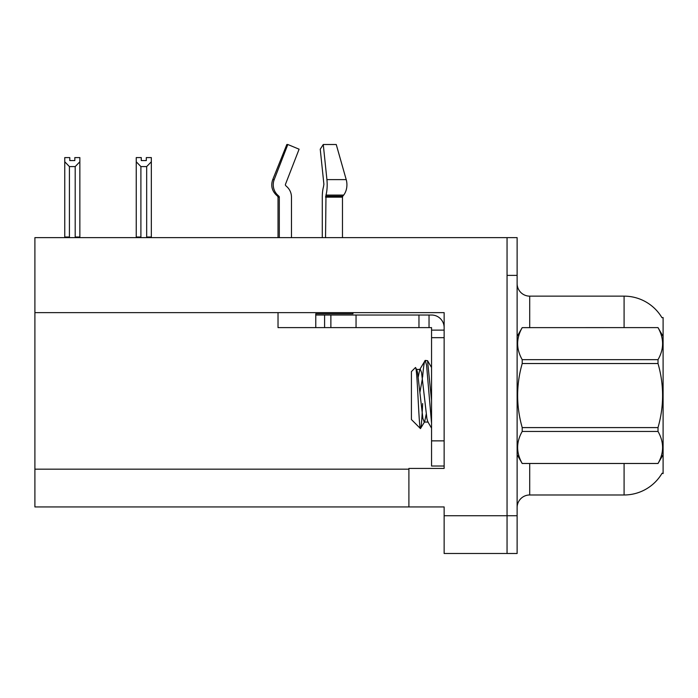 <?xml version="1.0" encoding="UTF-8"?>
<svg xmlns="http://www.w3.org/2000/svg" width="698" height="698" viewBox="0 0 698 698"><rect width="100%" height="100%" fill="white"/><g stroke="black" fill="none" stroke-linecap="round" stroke-linejoin="round"><path stroke-width="1.05" d="M34.9 312.634L444.137 312.634L444.137 468.419L408.897 468.419L408.897 506.931L34.9 506.931L34.9 237.634L507.053 237.634L507.053 553.488L444.137 553.488L444.137 515.743L507.053 515.743L507.053 553.497L517.122 553.497L517.122 515.743L507.053 515.743L507.053 275.387L517.122 275.387L517.122 515.743M408.897 506.931L444.137 506.931L444.137 515.743M661.957 317.695A44.044 44.044 0 0 0 624.091 296.144A44.044 44.044 0 0 1 661.957 317.695L663.1 317.538L663.1 473.584L662.088 473.209A44.044 44.044 0 0 1 624.091 494.978A44.044 44.044 0 0 0 661.861 473.584M529.712 463.516L529.712 494.978A12.581 12.581 0 0 0 517.122 507.559A12.581 12.581 0 0 1 529.712 494.978L624.091 494.978L624.091 463.516M624.091 327.606L624.091 296.144A44.044 44.044 0 0 1 661.861 317.538A44.044 44.044 0 0 0 624.091 296.144L529.712 296.144A12.581 12.581 0 0 1 517.122 283.562A12.581 12.581 0 0 0 529.712 296.144L529.712 327.606M507.053 237.634L517.122 237.634L517.122 275.387M141.275 157.6L141.275 160.584L146.301 160.584L141.275 160.584M151.335 157.6L151.335 161.779L146.676 166.578L140.9 166.578L140.9 236.997L140.281 237.634M147.295 237.634L146.676 236.997L151.335 236.997L151.335 237.634L151.335 161.779M146.676 236.997L146.676 166.578M140.9 236.997L136.241 236.997L136.241 237.634L136.241 157.591L141.275 157.591M140.9 166.578L136.241 161.779M146.301 160.584L146.301 157.591L151.335 157.591M74.826 157.6L79.86 157.6L79.86 161.779L75.201 166.578L69.416 166.578L69.416 236.997L64.757 236.997L64.757 237.634M74.826 160.584L69.791 160.584L74.826 160.584L74.826 157.591M69.416 166.578L64.757 161.779L64.757 157.6L69.791 157.6L69.791 160.584M69.416 236.997L68.797 237.634M64.757 161.779L64.757 236.997M79.86 161.779L79.86 236.997L75.201 236.997L75.201 166.578M75.82 237.634L75.201 236.997M79.86 236.997L79.86 237.634M323.27 144.512L320.242 149.198L323.898 184.307L323.479 186.855A13.847 3.586 -90 0 0 322.293 197.159L322.293 237.634M278.022 237.634L278.022 197.159L279.313 197.159A1.256 1.213 -90 0 0 278.912 196.225L277.603 196.225L276.338 195.082L277.682 195.082L278.912 196.225A1.256 1.213 -90 0 1 279.313 197.159L279.313 237.634M291.467 237.634L291.467 197.159A13.847 13.367 90 0 0 287.026 186.855L285.796 185.712A1.256 1.213 -90 0 1 285.473 184.307L299.102 149.198L287.82 144.503L286.834 144.503L272.735 179.622C270.693 185.528 271.897 190.685 276.338 195.082C271.897 190.685 270.693 185.528 272.735 179.622L274.201 179.622A13.847 13.367 90 0 0 277.682 195.082M352.952 312.634L352.952 313.768L315.775 313.768L315.775 315.025L330.878 315.025L330.878 327.606L278.022 327.606L278.022 312.634M325.547 237.634L325.983 195.082A13.847 3.586 -90 0 0 326.917 179.622L323.27 144.503L336.244 144.503L346.217 179.622A13.847 9.789 90 0 1 343.669 195.082L342.77 196.225A1.256 0.89 -90 0 0 342.474 197.159L342.474 237.634M285.473 184.307A1.256 1.213 -90 0 0 285.796 185.712L287.026 186.855M287.82 144.503L274.201 179.622M330.878 315.025L431.547 315.025A12.581 12.581 0 0 1 444.137 327.615M330.878 327.606L431.547 327.606L431.547 330.128L444.137 330.128M431.547 466.028L444.137 466.028L431.547 466.028L431.547 330.128M429.034 327.606L429.034 315.025M444.137 337.675L431.547 337.675M418.966 327.606L418.966 315.025M663.1 336.419L658.013 327.606L522.209 327.641L658.013 327.606C664.103 338.364 664.103 349.044 658.013 359.671L658.013 363.527L522.209 363.527C516.119 384.834 516.119 406.184 522.209 427.595L522.209 431.451C516.119 442.078 516.119 452.758 522.209 463.481L658.013 463.481C664.103 452.845 664.103 442.166 658.013 431.451L522.209 431.451M522.209 427.595L658.013 427.595C664.112 406.184 664.112 384.834 658.013 363.527M658.013 427.595L658.013 431.451M663.1 454.703L658.013 463.516M517.122 454.703L522.209 463.516M517.122 336.419L522.209 327.641C516.119 338.277 516.119 348.956 522.209 359.671L522.209 363.527M431.547 423.232L426.557 365.115L425.23 360.404L427.534 360.7L431.547 400.364M422.622 377.182C423.494 366.371 424.367 360.779 425.23 360.404L419.786 369.434L418.233 376.99M428.223 422.072L424.227 422.072L422.901 418.521L417.57 372.601L416.689 369.434L415.406 367.602L411.419 371.589L411.419 419.533L420.466 428.589L424.681 421.688L426.225 414.132M415.406 367.602C417.247 364.74 418.905 429.671 420.466 428.589C421.208 428.206 421.932 419.856 422.639 403.54M422.43 378.482L419.934 392.267M522.209 463.481L658.013 463.481M522.209 359.671L658.013 359.671M416.689 369.434L419.786 369.434M431.547 428.153L427.778 421.688L426.897 418.521L421.566 372.601L420.231 369.05M34.9 469.178L408.897 469.178M517.375 335.991A12.581 2.181 -0 0 1 517.122 335.555M315.775 327.606L315.775 315.025M342.474 197.159L325.547 197.159M346.217 179.622L326.917 179.622M343.669 195.082L325.983 195.082M342.77 196.225L325.661 196.225M444.137 440.866L431.547 440.866M356.05 327.606L356.05 315.025M324.587 327.606L324.587 315.025M277.603 196.225L278.022 197.159M431.547 367.514L427.56 360.683"/></g></svg>
